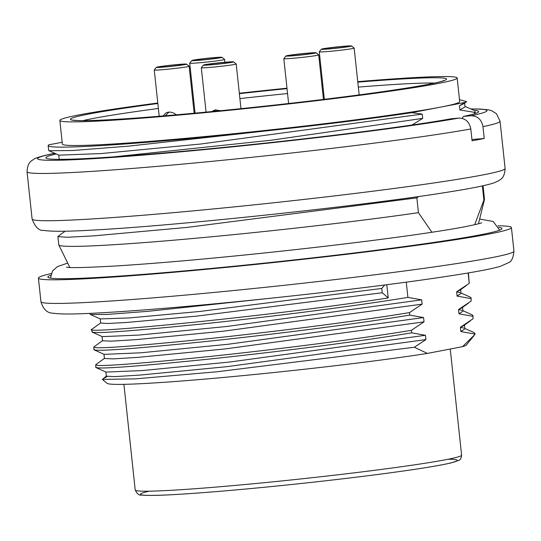 <?xml version="1.0" encoding="UTF-8"?>
<svg xmlns="http://www.w3.org/2000/svg" width="541" height="541" viewBox="0 0 541 541"><rect width="100%" height="100%" fill="white"/><g stroke="black" fill="none" stroke-linecap="round" stroke-linejoin="round"><path stroke-width="0.81" d="M157.796 103.013A199.798 8 -6.1 0 0 78.979 114.915A199.798 8 -6.1 0 0 59.841 120.44A199.798 8 -6.1 0 0 259.355 107.165A199.798 8 -6.1 0 0 457.165 77.978A199.798 8 -6.1 0 0 360.441 81.427A49.948 2.002 173.9 0 1 357.75 81.705M62.174 142.263L48.778 144.839A214.067 8.575 -6.1 0 0 48.176 145.59A214.067 8.575 -6.1 0 0 298.111 127.378L128.704 146.124L72.521 150.513L49.048 150.729M418.727 196.505L416.847 197.878L418.43 212.674A214.067 8.575 173.9 0 1 189.634 238.797A214.067 8.575 173.9 0 1 58.82 244.965A214.067 8.575 173.9 0 1 58.78 244.843L57.901 236.606M431.928 232.258L418.43 212.674M482.376 185.921L483.891 200.096L474.687 224.711M463.779 103.73L459.458 105.705L459.918 109.992L474.511 112.332L474.653 113.684M459.458 105.705L465.172 102.405L440.55 107.132A199.798 8 -6.1 0 0 459.694 101.607L457.165 77.978M113.042 156.931L270.94 140.247L422.697 118.391L422.237 114.104L411.681 112.684L440.55 107.132A199.798 8 -6.1 0 1 217.84 135.304A199.798 8 -6.1 0 1 62.364 144.068L59.841 120.44M422.697 118.391L411.985 125.018M483.039 185.773L484.493 199.345A214.067 8.575 173.9 0 1 484.479 199.473A214.067 8.575 173.9 0 1 483.891 200.096M471.049 339.248L474.863 334.527A190.283 7.621 -6.1 0 1 474.721 334.676L474.89 333.378L473.896 332.478M474.863 334.527A190.283 7.621 -6.1 0 0 474.984 334.21L474.897 333.378M473.003 315.653L473.023 318.805L472.996 315.653L471.995 314.754M471.103 297.929L471.13 301.08L471.103 297.929L470.102 297.029M386.801 284.722L388.222 297.942L382.237 292.749L381.777 288.454L384.692 284.992M92.031 329.205C76.47 334.865 268.809 316.539 388.222 297.942M406.264 282.159L407.894 297.388C352.529 306.504 267.41 317.195 199.825 324.215C127.581 331.484 91.74 333.986 92.301 331.728M102.073 336.563L102.519 340.769L111.115 341.175L135.94 339.653L223.135 331.227L422.129 304.143L421.669 299.842L226.327 326.534L138.841 335.089L102.256 336.644L92.024 332.032M104.548 358.291L95.696 364.729L95.811 367.481L106.022 372.086M95.818 364.654C95.223 366.933 131.105 364.424 203.45 357.134C271.115 350.122 356.127 339.43 411.41 330.314L411.681 332.837C356.303 341.953 271.176 352.651 203.646 359.657C131.335 366.933 95.486 369.435 96.088 367.177M102.655 340.566L93.803 347.004L93.918 349.757L104.129 354.362M93.924 346.93C93.329 349.209 129.204 346.7 201.55 339.41C269.208 332.397 354.227 321.706 409.517 312.59L409.787 315.112C354.409 324.228 269.283 334.926 201.752 341.939C129.441 349.209 93.593 351.711 94.195 349.452M459.478 99.625L466.66 101.647L465.172 102.405M474.511 112.332L475.052 111.358M498.822 227.396A228.336 9.15 173.9 0 1 501.967 228.552A228.336 9.15 173.9 0 1 275.89 261.912A228.336 9.15 173.9 0 1 47.872 277.08A228.336 9.15 173.9 0 1 50.698 275.288M497.97 225.827A237.851 9.528 173.9 0 1 511.428 227.538A237.851 9.528 173.9 0 1 275.93 262.29A237.851 9.528 173.9 0 1 38.418 278.088A237.851 9.528 173.9 0 1 51.206 273.577M276.079 297.651L147.7 311.352L106.841 314.449L90.333 314.497L100.342 318.913M106.442 376.015L102.364 379.403L135.304 378.876L216.752 371.802L414.332 347.248L427.397 353.415A180.768 7.243 173.9 0 1 231.257 376.732A180.768 7.243 173.9 0 1 107.219 383.366L102.337 379.43M104.176 378.173L107.132 376.502M468.432 272.928L469.236 283.356L468.127 272.982M104.501 358.48L113.055 358.893L137.698 357.385L224.63 348.992L424.022 321.868L411.41 330.314M424.022 321.868L423.562 317.567L227.768 344.306L140.599 352.82L104.224 354.355M409.787 315.112L423.562 317.567M422.129 304.143L409.517 312.59M407.894 297.388L421.669 299.842M459.864 290.247L456.624 291.802L469.236 283.356M460.06 292.613L456.645 291.788L457.077 296.103L461.013 293.493M470.859 298.558L457.077 296.103M461.73 307.971L458.518 309.526L471.13 301.08M461.886 310.345L458.518 309.526L458.978 313.827L462.859 311.217M472.753 316.282L458.978 313.827M463.603 325.702L460.411 327.251L473.023 318.805M463.786 328.076L460.411 327.251L460.871 331.552L464.746 328.955M474.646 334.007L460.871 331.552M474.721 334.676L462.487 346.673L427.397 353.415M106.408 376.205L114.983 376.617L139.659 375.102L226.713 366.697L425.916 339.592L414.318 347.254M425.916 339.592L425.456 335.292L229.817 362.017L142.547 370.538L106.131 372.08M411.681 332.837L425.456 335.292M470.812 339.511L466.281 345.117A180.768 7.243 173.9 0 1 462.487 346.673M466.531 344.671A180.768 7.243 173.9 0 1 466.281 345.117M411.681 112.684C380.208 117.383 342.345 122.28 298.111 127.378M57.921 236.606L67.152 237.262L93.262 235.903L187.294 227.376L416.847 197.878M322.794 84.734A199.798 8 -6.1 0 0 321.902 84.815M286.98 88.203A199.798 8 -6.1 0 0 239.325 93.241M193.495 98.536A199.798 8 -6.1 0 0 192.61 98.645M422.237 114.104L200.833 144.007L101.12 153.563L59.07 155.152M459.918 109.992L464.962 106.915M381.777 288.454L199.92 311.447L129.252 317.952L100.416 318.913M100.7 323.031L107.375 323.498L126.716 322.47L197.073 316.079L382.237 292.749M470.792 108.951L479.894 109.032L488.422 109.809L491.451 110.621L496.449 113.725L500.06 121.198A237.851 9.528 173.9 0 1 482.964 126.641L484.229 138.455A237.851 9.528 173.9 0 1 472.07 140.788L470.812 128.974C469.405 121.847 465.416 118.222 458.842 118.094L451.343 118.749A217.638 8.717 173.9 0 1 212.552 148.498A217.638 8.717 173.9 0 1 46.1 158.114A217.638 8.717 173.9 0 1 56.25 153.962M473.673 110.222A217.638 8.717 173.9 0 1 478.555 111.892A217.638 8.717 173.9 0 1 463.502 116.416L462.068 118.351M470.812 128.974A237.851 9.528 173.9 0 1 205.228 161.982A237.851 9.528 173.9 0 1 27.05 171.747C27.571 161.096 32.629 160.596 33.251 159.575C34.205 158.973 35.99 157.262 52.443 153.725L55.04 153.428M482.964 126.641C481.558 119.514 477.568 115.889 470.995 115.76L463.502 116.416M484.229 138.455L471.941 139.531M351.528 45.965L354.139 48.068A17.542 0.703 173.9 0 1 354.159 48.095A17.542 0.703 173.9 0 1 336.793 50.658A17.542 0.703 173.9 0 1 319.271 51.828A17.542 0.703 173.9 0 1 319.285 51.794L321.395 49.184A15.162 0.609 -6.1 0 0 336.529 48.203A15.162 0.609 -6.1 0 0 351.528 45.965A15.162 0.609 -6.1 0 0 336.901 46.939A15.162 0.609 -6.1 0 0 321.469 49.136A15.162 0.609 -6.1 0 0 321.395 49.184M323.525 48.927A13.079 0.521 173.9 0 1 337.104 47.006A13.079 0.521 173.9 0 1 349.472 46.208A13.079 0.521 173.9 0 1 336.522 48.122A13.079 0.521 173.9 0 1 323.457 48.988A13.079 0.521 173.9 0 1 323.525 48.927M316.072 52.775L318.69 54.884A17.542 0.703 173.9 0 1 318.703 54.912A17.542 0.703 173.9 0 1 301.337 57.474A17.542 0.703 173.9 0 1 283.822 58.638A17.542 0.703 173.9 0 1 283.836 58.611L285.946 55.993A15.162 0.609 -6.1 0 0 301.073 55.013A15.162 0.609 -6.1 0 0 316.072 52.775A15.162 0.609 -6.1 0 0 301.445 53.755A15.162 0.609 -6.1 0 0 286.013 55.946A15.162 0.609 -6.1 0 0 285.946 55.993M288.069 55.737A13.079 0.521 173.9 0 1 301.648 53.816A13.079 0.521 173.9 0 1 314.017 53.018A13.079 0.521 173.9 0 1 301.067 54.932A13.079 0.521 173.9 0 1 288.001 55.804A13.079 0.521 173.9 0 1 288.069 55.737M233.57 61.85L236.18 63.96A17.542 0.703 173.9 0 1 236.201 63.987A17.542 0.703 173.9 0 1 236.113 64.068A17.542 0.703 173.9 0 1 217.901 66.644A17.542 0.703 173.9 0 1 201.313 67.713A17.542 0.703 173.9 0 1 201.326 67.686L203.436 65.069A15.162 0.609 -6.1 0 0 217.468 64.203A15.162 0.609 -6.1 0 0 233.502 61.944A15.162 0.609 -6.1 0 0 233.57 61.85A15.162 0.609 -6.1 0 0 218.442 62.884A15.162 0.609 -6.1 0 0 203.436 65.069M220.633 110.709L215.061 109.931L211.802 111.568M231.447 62.161A13.079 0.521 173.9 0 1 217.867 64.081A13.079 0.521 173.9 0 1 205.499 64.873A13.079 0.521 173.9 0 1 218.449 62.966A13.079 0.521 173.9 0 1 231.514 62.093A13.079 0.521 173.9 0 1 231.447 62.161M216.042 109.809L213.614 111.392M186.517 64.115L189.127 66.218A17.542 0.703 173.9 0 1 189.147 66.245A17.542 0.703 173.9 0 1 189.059 66.333A17.542 0.703 173.9 0 1 170.848 68.91A17.542 0.703 173.9 0 1 154.259 69.972A17.542 0.703 173.9 0 1 154.273 69.945L156.383 67.334A15.162 0.609 -6.1 0 0 170.415 66.469A15.162 0.609 -6.1 0 0 186.449 64.21A15.162 0.609 -6.1 0 0 186.517 64.115A15.162 0.609 -6.1 0 0 171.389 65.143A15.162 0.609 -6.1 0 0 156.383 67.334M176.434 114.814L173.898 113.116L170.679 112.129L168.008 112.19L165.654 113.116L163.254 115.936M184.393 64.42A13.079 0.521 173.9 0 1 170.814 66.34A13.079 0.521 173.9 0 1 158.445 67.138A13.079 0.521 173.9 0 1 171.396 65.224A13.079 0.521 173.9 0 1 184.461 64.359A13.079 0.521 173.9 0 1 184.393 64.42M168.988 112.068L165.33 115.76M221.966 57.299L224.583 59.409A17.542 0.703 173.9 0 1 224.596 59.436A17.542 0.703 173.9 0 1 207.23 61.999A17.542 0.703 173.9 0 1 189.715 63.162A17.542 0.703 173.9 0 1 189.729 63.128L191.839 60.518A15.162 0.609 -6.1 0 0 206.966 59.537A15.162 0.609 -6.1 0 0 221.966 57.299A15.162 0.609 -6.1 0 0 207.338 58.279A15.162 0.609 -6.1 0 0 191.906 60.47A15.162 0.609 -6.1 0 0 191.839 60.518M193.962 60.261A13.079 0.521 173.9 0 1 207.541 58.34A13.079 0.521 173.9 0 1 219.91 57.542A13.079 0.521 173.9 0 1 206.96 59.456A13.079 0.521 173.9 0 1 193.894 60.322A13.079 0.521 173.9 0 1 193.962 60.261M38.418 278.088L40.94 301.722A237.851 9.528 -6.1 0 0 278.459 285.918A237.851 9.528 -6.1 0 0 513.95 251.173L511.428 227.538M123.923 384.34L135.216 490.024A164.119 6.573 -6.1 0 0 299.105 479.123A164.119 6.573 -6.1 0 0 461.595 455.15L450.254 349.026M448.178 459.235A159.358 6.384 173.9 0 1 299.592 483.661A159.358 6.384 173.9 0 1 149.194 491.187M158.378 108.464A184.332 7.385 -6.1 0 0 93.377 118.425A184.332 7.385 -6.1 0 0 83.023 120.636M434.551 83.071A184.332 7.385 -6.1 0 0 358.325 87.094M323.369 90.117A184.332 7.385 -6.1 0 0 322.477 90.198M287.555 93.552A184.332 7.385 -6.1 0 0 239.9 98.59M194.07 103.919A184.332 7.385 -6.1 0 0 193.184 104.028M357.797 82.144A189.093 7.574 173.9 0 1 421.818 85.559A189.093 7.574 173.9 0 1 171.592 115.24A189.093 7.574 173.9 0 1 88.596 114.077A189.093 7.574 173.9 0 1 157.844 103.514M192.657 99.098A189.093 7.574 173.9 0 1 193.543 98.989M239.372 93.674A189.093 7.574 173.9 0 1 287.028 88.636M321.949 85.268A189.093 7.574 173.9 0 1 322.842 85.187M500.06 121.198L505.111 168.461A237.851 9.528 173.9 0 1 269.621 203.206A237.851 9.528 173.9 0 1 32.102 219.01L27.05 171.747M458.842 118.094A225.962 9.048 173.9 0 1 166.067 153.15A225.962 9.048 173.9 0 1 53.586 153.556M470.94 109.018A225.962 9.048 173.9 0 1 470.995 115.76M69.843 267.457L58.82 244.965M478.454 223.785L484.479 199.473M92.017 332.032L91.754 329.51M475.316 113.475L475.086 111.358M48.697 150.493L48.176 145.59M40.94 301.722C43.226 309.324 47.25 313.144 52.998 313.185C59.165 314.132 70.087 314.253 85.769 313.55C107.957 312.644 137.671 310.602 174.912 307.423C216.163 303.873 259.788 299.538 305.787 294.419C377.429 286.358 432.78 279 471.826 272.346C484.743 270.115 494.237 268.126 500.31 266.375L509 262.466C511.583 261.526 513.233 257.759 513.95 251.173M90.124 314.307L90.029 313.367M135.216 490.024C137.157 493.94 139.247 495.61 141.485 495.035C147.247 495.739 159.926 495.488 179.531 494.278C208.116 492.513 243.612 489.449 286.027 485.088C330.652 480.449 369.983 475.722 403.999 470.913C426.531 467.701 442.322 465.01 451.37 462.846L458.761 460.357C460.337 459.972 461.284 458.234 461.595 455.15M73.278 120.095L75.098 120.366C83.287 121.103 103.473 120.339 135.649 118.08C174.878 115.226 220.092 111.013 271.284 105.441C327.832 99.206 373.567 93.323 408.482 87.791C427.39 84.714 438.961 82.388 443.201 80.805L443.965 80.481M48.954 150.736L58.989 155.172M58.759 155.064L59.199 159.237M65.143 231.203L58.103 236.322M474.072 110.398L464.99 106.388M463.793 103.737L466.667 101.64M464.638 103.121L465.044 106.902M100.761 322.842L91.909 329.28M100.626 323.045L100.18 318.845M106.313 376.218L105.86 372.012M104.42 358.494L103.967 354.287M459.884 290.24L466.619 285.344M470.136 297.036L461.013 293.006M461.06 293.493L460.655 289.678M461.777 307.964L468.513 303.068M472.029 314.761L462.907 310.73M462.961 311.217L462.548 307.403M464.854 328.935L464.442 325.127M473.923 332.485L464.8 328.455M463.671 325.689L470.413 320.786M479.624 219.064L493.122 221.431L499.695 230.128M481.659 222.797L481.686 222.784C480.645 223.392 474.829 224.752 464.246 226.868C450.538 229.458 431.393 232.474 406.825 235.903C366.473 241.489 320.603 247.014 269.202 252.478C208.779 258.828 157.958 263.311 116.748 265.922C86.661 267.612 69.911 268.025 66.482 267.159L66.502 267.166M67.706 263.088L57.414 266.618L52.558 270.96L50.428 278.142M505.111 168.461C504.577 179.071 499.688 179.544 498.599 180.816L493.967 182.878C486.203 185.441 470.954 188.511 448.232 192.082C364.708 205.675 176.041 225.793 92.984 230.06C68.092 231.541 51.726 231.663 43.882 230.425C39.108 230.98 35.179 227.173 32.102 219.01M319.271 51.828L324.35 99.314M354.159 48.095L359.163 94.898M283.822 58.638L288.617 103.514M318.703 54.912L323.464 99.422M201.313 67.713L206.06 112.115M236.201 63.987L240.975 108.66M154.259 69.972L159.21 116.268M189.147 66.245L194.165 113.225M189.715 63.162L195.058 113.143M224.596 59.436L224.9 62.249"/></g></svg>
